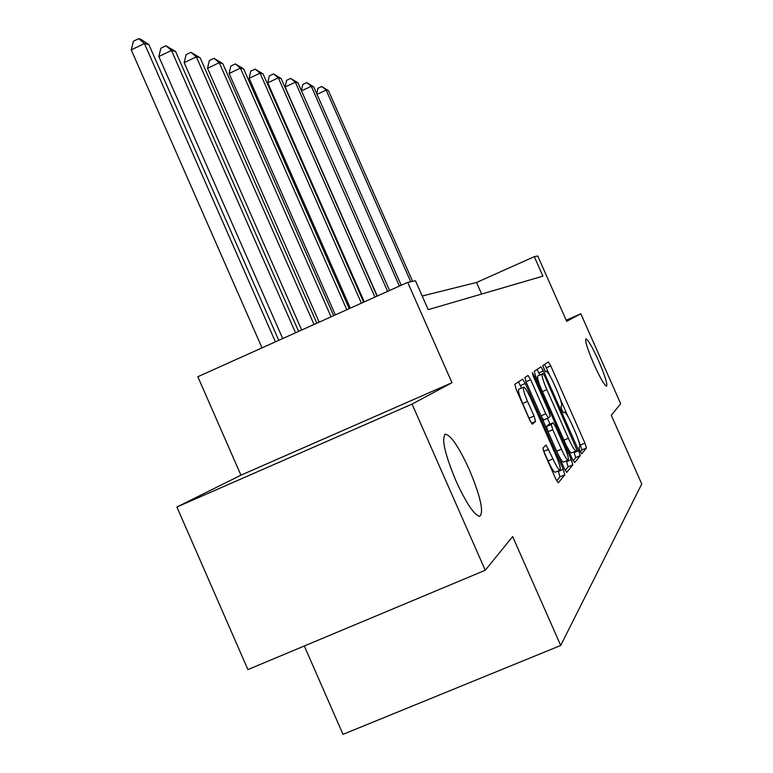 <?xml version="1.0" encoding="UTF-8"?>
<svg xmlns="http://www.w3.org/2000/svg" width="773" height="773" viewBox="0 0 773 773"><rect width="100%" height="100%" fill="white"/><g stroke="black" fill="none" stroke-linecap="round" stroke-linejoin="round"><path stroke-width="1.16" d="M580.059 451.113L581.702 453.828L586.446 447.982L584.968 443.151L550.753 365.861L548.366 361.909L542.733 365.668L545.438 371.842L546.279 371.272C547.757 371.716 550.357 375.978 554.057 384.075L556.947 390.616C560.599 399.148 562.126 404.279 561.546 405.999L560.86 406.627L561.874 410.038L563.565 412.811L564.406 412.086C565.865 412.55 568.406 416.734 572.01 424.638L574.909 431.179C578.562 439.74 580.146 444.977 579.644 446.881L579.006 447.635L580.059 451.113M469.308 469.617C458.959 447.074 450.988 435.267 445.393 434.204C441.238 438.252 444.755 453.819 455.964 480.883C466.187 503.097 474.071 514.934 479.618 516.383C484.111 512.547 480.68 496.962 469.308 469.617M598.495 360.605C592.273 346.932 588.069 339.676 585.895 338.854C584.871 340.912 587.577 349.435 594.002 364.402C600.235 378.094 604.428 385.35 606.583 386.181C607.617 384.084 604.921 375.562 598.495 360.605M542.984 448.069L544.569 453.625L555.603 478.584L558.27 482.874L564.831 474.786L563.246 469.356L525.273 383.485L522.567 379.137L514.799 384.316L516.306 389.698L529.611 419.797L532.365 424.203L535.573 421.43L534.037 416.038L527.553 401.371C524.055 393.109 522.751 388.375 523.64 387.157C525.099 387.544 527.515 391.418 530.896 398.8L555.98 455.529C559.613 464.109 560.947 469.008 559.99 470.197C558.56 469.752 556.222 465.974 552.975 458.862L546.067 444.977L542.984 448.069M412.057 404.095L485.26 570.252L512.654 536.568L560.705 645.474L641.754 484.004L611.298 415.275L620.69 403.728L580.803 313.77L566.686 321.326L537.728 255.969L534.298 256.665L542.926 276.145L428.223 309.654L415.478 280.773L407.69 282.358L197.83 376.731L240.934 475.173L176.901 507.011L412.057 404.095L451.983 382.722L407.69 282.358M572.136 458.631L574.648 462.612L580.223 455.693L578.726 450.688L543.429 370.934L540.916 366.875L534.259 371.32L535.699 376.277L572.136 458.631M565.247 470.409L568.136 466.873L572.812 464.892L566.735 472.38L564.184 468.225L526.374 382.732L524.896 377.572L528.017 375.485M525.969 381.775L530.684 379.746L528.046 375.475M530.684 379.746L545.757 413.806L548.328 417.99L550.231 416.28L548.743 411.178L533.254 376.171L532.259 372.663L534.075 375.601L571.276 459.674L572.812 464.892M485.26 570.252L247.911 669.582L176.901 507.011M580.803 313.77L566.184 320.186M304.311 645.977L342.99 734.35L560.705 645.474M534.298 256.665L476.516 282.474L422.203 296.011M481.627 294.049L476.516 282.474M451.983 382.722L240.934 475.173M550.115 376.122L544.636 364.392M580.407 451.867L582.069 449.847L578.252 439.692M568.087 416.734L560.27 399.061M539.844 374.905L537.109 369.417M573.16 460.737L575.711 457.606L573.924 451.925M576.958 450.079L544.83 376.345L543.09 373.494L542.279 374.064C541.583 375.668 543.119 380.886 546.869 389.689L568.377 438.291C572.02 446.272 574.59 450.504 576.088 451.007L576.958 450.079M538.597 375.456L543.071 373.504L538.588 375.456M539.979 385.94C537.853 380.142 537.119 376.838 537.757 376.026L538.568 375.465M566.425 445.731C568.909 450.466 570.619 452.862 571.547 452.939L571.691 452.881M525.978 381.794L541.032 415.845L543.612 420.019L548.318 417.99M547.458 418.367L549.99 424.077M566.29 460.94L566.609 461.665L571.276 459.674M561.401 449.181C564.551 456.07 566.793 459.722 568.126 460.157C568.986 459.007 567.682 454.321 564.193 446.098L555.681 426.851L553.101 422.754L551.265 424.483L552.772 429.682L561.401 449.181L556.676 451.21C559.816 458.089 562.068 461.742 563.411 462.157L563.546 462.099M553.11 422.744L548.415 424.764L553.101 422.754M556.676 451.21L548.047 431.711L546.55 426.512L548.415 424.764M568.136 466.873L566.609 461.665M555.256 472.206L555.101 472.274C553.661 471.839 551.313 468.061 548.057 460.95L543.255 450.157M523.553 387.196L518.78 389.273C517.871 390.491 519.166 395.235 522.654 403.496L527.553 401.371M530.375 421.411L522.654 403.496M521.562 388.065L518.461 381.862M556.705 480.854L559.981 476.844L558.212 470.95M412.618 281.353L328.457 90.663L326.158 90.074L410.743 281.739M316.746 93.775L317.906 88.315L321.732 86.508L328.457 90.663M321.732 86.508L326.158 90.074L317.027 94.383M401.226 285.256L313.712 86.885L311.258 86.257L399.409 286.078M301.431 90.692L302.765 84.45L306.717 82.585L313.712 86.885M306.717 82.585L311.258 86.257L301.509 90.876M389.544 290.513L297.972 82.846L295.344 82.18L285.15 87.02L377.272 296.03M285.15 87.02L286.609 80.324L290.677 78.392L295.344 82.18L387.602 291.392M290.677 78.392L297.972 82.846M377.04 296.136L281.13 78.537L278.319 77.822L267.777 82.837L364.286 301.876M267.777 82.837L269.313 75.909L273.526 73.908L278.319 77.822L374.953 297.074M273.526 73.908L281.13 78.537M363.629 302.166L263.071 73.908L260.057 73.135L249.157 78.344L350.343 308.147M249.157 78.344L250.771 71.174L255.129 69.097L260.057 73.135L361.397 303.18M255.129 69.097L263.071 73.908M349.212 308.649L243.659 68.942L240.413 68.111L229.127 73.512L335.347 314.891M229.127 73.512L230.837 66.082L235.35 63.917L240.413 68.111L346.797 309.741M235.35 63.917L243.659 68.942M333.665 315.645L222.74 63.579L219.242 62.681L207.522 68.304L319.181 322.157M207.522 68.304L209.338 60.594L214.015 58.342L219.242 62.681L331.066 316.814M214.015 58.342L222.74 63.579M316.853 323.201L200.13 57.782L196.332 56.816L184.167 62.671L301.683 330.023M184.167 62.671L186.1 54.651L190.95 52.313L196.332 56.816L314.031 324.476M190.95 52.313L200.13 57.782M298.62 331.404L175.597 51.501L171.471 50.448L158.832 56.555L282.696 338.564M158.832 56.555L160.881 48.216L165.934 45.771L171.471 50.448L295.547 332.786M165.934 45.771L175.597 51.501M278.763 340.333L148.909 44.66L144.416 43.51L131.246 49.907L262.018 347.869M131.246 49.907L133.439 41.201L138.696 38.65L144.416 43.51L275.42 341.84M138.696 38.65L140.512 39.123L148.909 44.66M546.414 367.755L550.753 365.861M580.61 445.006L584.968 443.151M582.069 449.847L586.446 447.982M538.945 372.886L543.429 370.934M574.223 452.601L578.726 450.688M575.711 457.606L580.223 455.693M537.757 376.026L542.279 374.064M542.482 391.592L546.869 389.689M563.971 440.175L568.377 438.291M541.032 415.845L545.757 413.806M533.177 375.997L534.075 375.601M546.55 426.512L551.265 424.483M548.047 431.711L552.772 429.682M543.825 451.374L548.733 449.268M548.057 460.95L552.975 458.862M529.138 418.154L534.037 416.038M531.399 423.218L535.573 421.43M520.461 385.582L525.273 383.485M558.415 471.414L563.246 469.356M559.981 476.844L564.831 474.786M444.823 434.445L445.393 434.204M571.547 452.939L576.088 451.007M543.612 420.019L548.328 417.99M563.411 462.157L568.126 460.157M555.101 472.274L559.99 470.197"/></g></svg>
